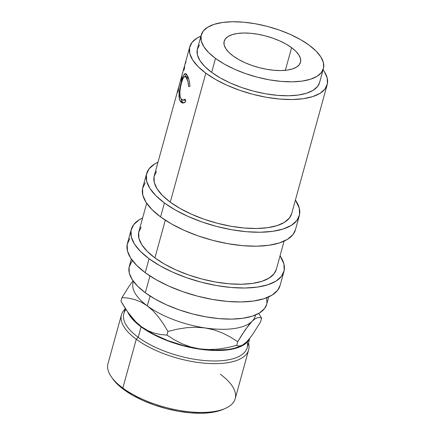<?xml version="1.0" encoding="UTF-8"?>
<svg xmlns="http://www.w3.org/2000/svg" width="435" height="435" viewBox="0 0 435 435"><rect width="100%" height="100%" fill="white"/><g stroke="black" fill="none" stroke-linecap="round" stroke-linejoin="round"><path stroke-width="0.65" d="M291.597 47.654A39.59 16.144 -164.6 0 1 300.498 62.308A39.59 16.144 -164.6 0 1 273.539 70.252A39.59 16.144 -164.6 0 1 233.057 55.93L238.472 59.421L244.802 62.624L251.805 65.408L259.216 67.67L266.742 69.323L274.104 70.301L281.01 70.568L287.198 70.111L292.429 68.953L296.507 67.137L299.269 64.728L300.612 61.824L300.482 58.529L298.888 54.979L295.887 51.308L291.597 47.654L286.181 44.158L279.852 40.961L272.843 38.171L265.437 35.909L257.906 34.262L250.549 33.283L243.643 33.016L237.45 33.473L232.219 34.631L228.147 36.448L225.384 38.856L224.041 41.76L224.172 45.055L225.765 48.6L228.767 52.276L233.057 55.93A39.59 16.144 -164.6 0 1 224.155 41.276A39.59 16.144 -164.6 0 1 251.109 33.332A39.59 16.144 -164.6 0 1 291.597 47.654L285.349 70.334L291.597 47.654M205.798 73.178A71.269 29.058 -164.6 0 1 189.78 46.806A71.269 29.058 -164.6 0 1 200.948 36.078L196.963 38.117L191.987 42.451L189.573 47.681L189.807 53.603L192.678 59.992L198.077 66.604L205.798 73.178L170.275 202.139L205.798 73.178L215.542 79.469L226.939 85.233L239.549 90.246L252.887 94.319L266.438 97.293L279.683 99.049L292.119 99.528L303.255 98.712L312.673 96.624L320.008 93.351L324.983 89.017L327.397 83.786L327.163 77.865L324.292 71.476L323.096 69.72A71.269 29.058 -164.6 0 1 327.191 84.656A71.269 29.058 -164.6 0 1 278.672 98.957A71.269 29.058 -164.6 0 1 205.798 73.178M189.78 46.806L184.978 64.233A71.269 29.058 15.4 0 0 184.549 67.876L183.864 70.378A71.269 29.058 -164.6 0 1 184.288 66.74L182.221 74.244A71.269 29.058 15.4 0 0 181.792 77.887L181.107 80.388A71.269 29.058 -164.6 0 1 181.531 76.745L178.948 86.13A71.269 29.058 15.4 0 0 178.519 89.773L177.833 92.274A71.269 29.058 -164.6 0 1 178.258 88.631L154.256 175.767A71.269 29.058 15.4 0 0 170.275 202.139L180.025 208.43L191.422 214.194L204.031 219.207L217.364 223.275L230.92 226.249L244.165 228.011L256.596 228.489L267.737 227.674L277.155 225.586L284.49 222.312L289.46 217.978L291.689 213.552M178.258 88.631A71.269 29.058 -164.6 0 1 178.671 87.402L177.833 92.274L178.519 89.773A71.269 29.058 -164.6 0 1 179.524 84.499M181.531 76.745A71.269 29.058 -164.6 0 1 181.944 75.516A71.269 29.058 -164.6 0 0 181.107 80.388L181.792 77.887A71.269 29.058 -164.6 0 1 182.798 72.612M184.288 66.74A71.269 29.058 -164.6 0 1 184.701 65.506A71.269 29.058 -164.6 0 0 183.864 70.378L184.87 64.668L186.011 61.678M189.905 85.418L189.954 86.277L188.676 86.712L187.909 81.524L185.914 77.006L184.63 76.468L183.352 77.729L181.803 81.688L180.471 87.207L179.894 91.823L179.998 95.814L180.601 98.054L181.743 99.702L182.803 100.17L185.234 99.223L185.707 101.703L184.141 102.785L182.613 103.035L181.27 102.464L179.503 99.446L179.111 93.204L180.139 86.462L182.803 76.951L184.271 74.249L185.011 73.694L185.761 73.727L186.512 74.358L187.719 76.364L188.986 79.904L189.905 85.418M215.494 58.41A63.347 25.828 -164.6 0 1 201.253 34.969A63.347 25.828 -164.6 0 1 244.383 22.261A63.347 25.828 -164.6 0 1 309.16 45.175L316.022 51.02L320.823 56.893L323.374 62.575L323.58 67.838L321.432 72.487L317.017 76.343L310.492 79.252L302.124 81.106L292.222 81.834L281.168 81.405L269.395 79.844L257.351 77.202L245.498 73.58L234.286 69.127L224.155 64.005L215.494 58.41L208.631 52.564L203.83 46.686L201.274 41.01L201.068 35.746L203.216 31.097L207.636 27.242L214.156 24.333L222.53 22.479L232.431 21.75L243.48 22.174L255.253 23.74L267.302 26.383L279.156 30.004L290.362 34.457L300.493 39.58L309.16 45.175A63.347 25.828 -164.6 0 1 323.401 68.616A63.347 25.828 -164.6 0 1 280.265 81.323A63.347 25.828 -164.6 0 1 215.494 58.41L211.655 72.351L215.494 58.41M201.253 34.969L197.414 48.91A63.347 25.828 15.4 0 0 211.655 72.351A63.347 25.828 15.4 0 0 276.426 95.265A63.347 25.828 15.4 0 0 319.556 82.558L323.401 68.616M164.425 202.966A79.186 32.288 -164.6 0 1 146.622 173.663A79.186 32.288 -164.6 0 1 157.992 162.201L154.604 164.006L149.08 168.823L146.394 174.631L146.649 181.216L149.841 188.317L155.844 195.658L164.425 202.966L160.58 216.907L164.425 202.966L175.251 209.958L187.915 216.358L201.927 221.932L216.744 226.456L231.801 229.756L246.52 231.714L260.331 232.246L272.707 231.333L283.174 229.017L291.325 225.379L296.849 220.561L299.536 214.754L299.275 208.169L295.408 200.051A79.186 32.288 -164.6 0 1 299.307 215.722A79.186 32.288 -164.6 0 1 245.389 231.61A79.186 32.288 -164.6 0 1 164.425 202.966M146.622 173.663L142.783 187.605A79.186 32.288 15.4 0 0 160.58 216.907A79.186 32.288 15.4 0 0 241.55 245.552A79.186 32.288 15.4 0 0 295.468 229.664L299.307 215.722M149.064 258.733A79.186 32.288 -164.6 0 1 131.261 229.43A79.186 32.288 -164.6 0 1 142.631 217.968L139.243 219.773L133.719 224.59L131.033 230.398L131.294 236.983L134.48 244.078L140.483 251.425L149.064 258.733L145.225 272.674L149.064 258.733L159.89 265.72L172.554 272.125L186.566 277.693L201.383 282.217L216.44 285.523L231.159 287.481L244.97 288.013L257.346 287.1L267.813 284.784L275.964 281.146L281.488 276.328L284.175 270.521L283.914 263.936L280.048 255.818A79.186 32.288 -164.6 0 1 283.946 271.489A79.186 32.288 -164.6 0 1 230.033 287.377A79.186 32.288 -164.6 0 1 149.064 258.733M131.261 229.43L127.422 243.372A79.186 32.288 15.4 0 0 145.225 272.674A79.186 32.288 15.4 0 0 226.189 301.319A79.186 32.288 15.4 0 0 280.107 285.431L283.946 271.489M121.441 314.848A65.968 26.899 -164.6 0 1 125.09 309.067A65.968 26.899 15.4 0 0 136.275 339.256A65.968 26.899 -164.6 0 1 121.441 314.848L108 363.644A65.968 26.899 15.4 0 0 122.833 388.053A65.968 26.899 -164.6 0 1 111.507 377.069L112.828 378.934A63.989 26.089 15.4 0 0 123.817 389.591L122.833 388.053L136.275 339.256L138.216 337.31A63.989 26.089 -164.6 0 1 125.987 309.502M141.098 326.854A63.989 26.089 -164.6 0 1 127.678 311.982L129.315 315.011L134.165 320.948L141.098 326.854L138.216 337.31L141.098 326.854L149.847 332.503L160.08 337.674L171.401 342.176L183.374 345.83L195.543 348.5L207.441 350.083L218.598 350.512L228.603 349.778L237.059 347.902L243.643 344.966L248.108 341.073L249.657 338.435A63.989 26.089 -164.6 0 1 204.988 349.843A63.989 26.089 -164.6 0 1 141.098 326.854M125.269 308.404L123.828 313.63A63.989 26.089 15.4 0 0 138.216 337.31A63.989 26.089 15.4 0 0 203.645 360.457A63.989 26.089 15.4 0 0 247.216 347.614L249.788 338.267M133.393 281.325L133.088 282.435A63.347 25.828 15.4 0 0 147.329 305.876L150.048 296.012L147.329 305.876A63.347 25.828 15.4 0 0 205.211 327.952A63.347 25.828 15.4 0 0 252.044 321.329A63.347 25.828 15.4 0 0 255.236 316.076L255.541 314.973M131.316 259.042L129.293 266.389A71.269 29.058 15.4 0 0 145.317 292.76L149.95 275.948L145.317 292.76A71.269 29.058 15.4 0 0 218.185 318.54A71.269 29.058 15.4 0 0 266.709 304.239L268.732 296.893M146.677 203.275L138.895 231.534A71.269 29.058 15.4 0 0 154.914 257.906L165.305 220.181L154.914 257.906A71.269 29.058 15.4 0 0 227.788 283.685A71.269 29.058 15.4 0 0 276.312 269.385L284.093 241.131M132.588 260.782L131.506 262.028L129.092 267.259L129.32 273.18L132.191 279.574L137.596 286.181L145.317 292.76L155.061 299.052L166.458 304.81L179.068 309.823L192.406 313.896L205.956 316.87L219.202 318.632L231.637 319.111L242.773 318.289L252.191 316.207L259.526 312.934L264.502 308.594L266.731 304.174M266.916 303.369L266.682 297.442M127.906 312.303L130.696 316.234A63.347 25.828 15.4 0 0 141.571 326.788L135.736 321.731L130.402 315.658L125.487 308.736L120.968 301.232L121.979 297.578L129.494 285.621L133.034 280.831L129.494 285.621L121.979 297.578L128.396 298.133L134.855 299.579L141.174 302.091L147.329 305.876L153.163 310.927L158.498 317.001L163.413 323.923L167.932 331.426L177.197 329.181L186.506 327.718L195.864 327.234L205.211 327.952A63.347 25.828 -164.6 0 1 147.329 305.876L153.163 310.927L158.498 317.001L163.413 323.923L167.932 331.426L166.92 335.08L160.504 334.526L154.044 333.085L147.726 330.567L141.571 326.788A63.347 25.828 15.4 0 0 199.453 348.865A63.347 25.828 15.4 0 0 239.984 346.342L241.827 345.526L238.619 346.059L236.732 345.39L227.461 347.63L218.152 349.098L208.8 349.577L199.453 348.865L190.59 346.912L182.189 343.819L174.299 339.789L166.92 335.08L160.504 334.526L154.044 333.085L147.726 330.567L141.571 326.788L135.736 321.731L127.906 312.303L120.968 301.232L121.979 297.578L128.396 298.133L134.855 299.579L141.174 302.091L147.329 305.876A63.347 25.828 -164.6 0 1 133.436 281.385M230.365 337.022L237.738 341.731L245.209 329.844L252.044 321.329A63.347 25.828 -164.6 0 1 205.211 327.952L214.074 329.904L222.475 332.998L230.365 337.022L237.738 341.731L236.732 345.39L227.461 347.63L218.152 349.098L208.8 349.577L199.453 348.865L190.59 346.912L182.189 343.819L174.299 339.789L166.92 335.08L167.932 331.426L177.197 329.181L186.506 327.718L195.864 327.234L205.211 327.952L214.074 329.904L222.475 332.998L230.365 337.022M236.732 345.39L237.738 341.731L241.534 335.456L248.733 325.065L252.044 321.329L254.959 318.904L257.509 317.686L259.706 317.517L261.598 318.186L258.776 313.379L261.598 318.186L260.587 321.846L253.116 333.732L249.592 338.512L246.286 342.242L241.827 345.526M252.044 321.329L254.959 318.904L257.509 317.686L259.706 317.517M261.598 318.186L260.587 321.846L253.116 333.732L249.592 338.512L246.286 342.242L243.366 344.672L240.821 345.89L238.619 346.059M130.658 316.18L136.775 322.9L141.571 326.788L153.468 334.145L167.741 340.556L183.429 345.575L199.453 348.865L214.721 350.197L228.201 349.479L233.97 348.364L240.038 346.314M243.094 344.716L246.286 342.236M247.308 342.019A63.989 26.089 -164.6 0 1 209.752 360.881A63.989 26.089 -164.6 0 1 138.216 337.31L136.275 339.256A65.968 26.899 15.4 0 0 211.084 363.6A65.968 26.899 15.4 0 0 248.472 343.052A65.968 26.899 -164.6 0 1 248.641 349.887A65.968 26.899 -164.6 0 1 203.727 363.122A65.968 26.899 -164.6 0 1 136.275 339.256L122.833 388.053A65.968 26.899 15.4 0 0 190.285 411.918A65.968 26.899 15.4 0 0 235.204 398.678L248.641 349.887M112.768 378.841L116.879 383.686L123.817 389.591L132.566 395.236L142.8 400.412L154.12 404.914L166.094 408.568L178.263 411.238L190.16 412.82L201.318 413.25L211.323 412.516L219.778 410.64L223.389 409.27M220.371 374.269A65.968 26.899 -164.6 0 1 225.319 408.416A65.968 26.899 -164.6 0 1 122.833 388.053L123.817 389.591A63.989 26.089 15.4 0 0 223.226 409.34L225.319 408.416M141.109 227.173L138.689 232.404L138.923 238.331L141.794 244.72L147.193 251.327L154.914 257.906L164.664 264.197L176.061 269.961L188.67 274.974L202.009 279.042L215.559 282.016L228.805 283.778L241.235 284.256L252.376 283.435L261.794 281.353L269.129 278.079L274.099 273.74L276.328 269.319M129.88 238.532L127.194 244.339L127.45 250.924L130.641 258.02L136.644 265.366L145.225 272.674L156.051 279.661L168.715 286.067L182.727 291.635L197.544 296.159L212.601 299.465L227.32 301.422L241.131 301.955L253.507 301.042L263.974 298.725L272.125 295.088L277.65 290.27L280.124 285.355M156.469 171.412L154.05 176.637L154.284 182.564L157.155 188.953L162.554 195.56L170.275 202.139A71.269 29.058 15.4 0 0 243.149 227.918A71.269 29.058 15.4 0 0 291.673 213.618L327.191 84.656M145.241 182.765L142.555 188.572L142.81 195.157L146.002 202.253L152.005 209.599L160.58 216.907L171.412 223.9L184.076 230.3L198.088 235.873L212.905 240.397L227.962 243.698L242.681 245.655L256.492 246.188L268.868 245.275L279.335 242.958L287.486 239.321L293.011 234.503L295.485 229.588M186.523 76.75L187.779 77.234L188.746 78.822M185.778 100.077L184.609 100.289M183.091 102.611L182.058 101.35L183.091 102.611M181.863 100.974L181.243 99.175L181.863 100.974M186.664 74.124L185.082 76.457L186.457 74.293M199.377 45.039L197.229 49.688L197.436 54.951L199.986 60.628L204.787 66.506L211.655 72.351L220.317 77.947L230.447 83.069L241.653 87.522L253.507 91.143L265.557 93.786L277.329 95.347L288.378 95.776L298.279 95.047L306.653 93.193L313.173 90.284L317.594 86.429L319.573 82.498M188.524 78.387L186.533 77.919C187.654 79.817 188.366 82.748 188.676 86.712L189.954 86.277C189.557 81.388 188.659 77.794 187.267 75.489L185.489 73.645L183.396 75.614L181.362 81.454L181.841 81.552L181.362 81.454L179.263 91.693L179.894 91.807L179.263 91.693C178.742 95.977 179.057 99.131 180.21 101.154L182.058 101.35L180.21 101.154L182.765 103.046L185.707 101.703L185.234 99.223L182.912 100.175L180.895 98.642C179.367 94.83 179.573 89.518 181.509 82.71L183.227 77.952L185.022 76.44L186.533 77.919L188.388 78.115L186.952 76.718L185.027 76.446M182.912 100.175L185.413 100.208"/></g></svg>
